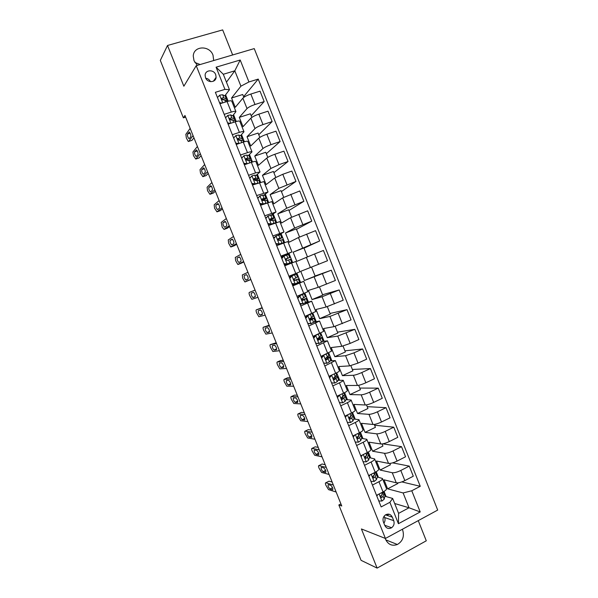 <?xml version="1.0" encoding="UTF-8"?>
<svg xmlns="http://www.w3.org/2000/svg" width="598" height="598" viewBox="0 0 598 598"><rect width="100%" height="100%" fill="white"/><g stroke="black" fill="none" stroke-linecap="round" stroke-linejoin="round"><path stroke-width="0.9" d="M213.695 60.548L213.015 55.18C209.539 45.089 193.475 45.74 193.259 56.1L194.021 60.727L197.362 65.354M385.247 538.394L385.605 539.433C388.237 544.643 392.161 546.325 397.378 544.494C402.723 541.235 404.495 536.451 402.693 530.142L402.312 529.297M205.525 77.74C207.416 83.137 215.915 82.733 216.11 77.269L215.706 74.668C213.83 69.241 205.234 69.674 205.114 75.236L205.525 77.74M232.659 54.956L222.673 29.9L167.515 45.478L160.309 60.405L183.377 117.851L185.634 117.141M437.691 510.072L254.24 48.602L196.219 65.69L385.426 538.469L437.691 510.072M385.426 538.469L361.416 528.953L377.114 568.1L426.284 540.801L418.249 520.634M340.912 503.905L338.842 504.974L341.757 505.99L184.969 115.481L183.377 117.851M393.731 520.649L392.333 517.165C390.644 514.056 388.296 513.338 385.299 515.005C383.154 516.851 382.518 519.169 383.393 521.942L384.798 525.448C386.398 528.453 388.67 529.223 391.608 527.75C393.918 525.919 394.62 523.556 393.731 520.649L384.649 517.539L384.11 516.209M411.775 490.771L420.207 511.948L398.425 523.706L389.881 502.313L392.654 498.448L398.604 513.353L409.025 507.777L403.112 492.946L411.775 490.771L420.252 486.301L258.231 79.093L243.603 96.719M226.463 82.173L234.805 70.811L223.316 74.279L229.475 89.722L224.945 89.364L215.377 92.316L381.158 506.917L389.881 502.313M224.945 89.364L216.087 67.193L240.202 60.009L248.94 81.956L258.231 79.093M377.114 568.1L361.08 560.333L338.842 504.974M167.515 45.478L183.855 86.224L196.219 65.69M200.143 64.539L194.881 62.446M394.673 503.509L409.025 507.777L420.207 511.948M392.654 498.448L385.105 496.288M229.475 89.722L224.923 95.695M224.19 114.353L231.276 112.088C234.072 111.235 235.627 111.086 235.941 111.632L232.809 115.623M232.33 134.707L239.387 132.382C242.168 131.5 243.7 131.298 243.984 131.769L240.665 135.529M240.456 155.032L247.482 152.647C250.248 151.735 251.758 151.473 252.012 151.877L248.476 155.413M248.566 175.319L255.563 172.867L260.033 171.947L256.228 175.289M256.662 195.568L268.031 191.988L263.882 195.157M264.75 215.788L276.022 211.991L271.35 215.071M272.823 235.978L283.998 231.964L278.242 235.186M280.881 256.123L291.959 251.9L281.172 256.863M286.008 265.288L285.807 264.772M282.69 256.976L282.443 256.37M292.781 285.889L303.717 281.352L293.82 284.805L293.558 284.162M290.449 276.388L290.187 275.738M300.801 305.959L311.648 301.213L304.793 303.066M308.815 325.992L319.564 321.036L313.987 322.128M316.813 345.995L327.472 340.83L322.27 341.473M324.796 365.961L335.358 360.594L330.328 360.871M328.96 376.366L330.26 375.963M332.772 385.897L339.44 382.825C342.056 381.599 343.319 380.762 343.237 380.321L338.281 380.276M340.725 405.803L347.371 402.671C349.972 401.415 351.213 400.525 351.101 400.017L346.167 399.666M348.671 425.671L355.287 422.48C357.873 421.201 359.092 420.259 358.957 419.676L354.016 419.041M356.602 445.51L363.188 442.258C365.759 440.95 366.963 439.964 366.798 439.306L361.827 438.394M364.518 465.311L371.081 462.007C373.638 460.669 374.819 459.638 374.625 458.905L369.609 457.717M372.427 485.083L378.953 481.719C381.494 480.351 382.66 479.275 382.436 478.475L377.368 477.017L376.247 473.339M397.588 482.885L397.842 483.513L387.616 488.843L403.112 492.946M387.616 488.843L384.013 479.82L396.272 482.81C398.395 483.072 401.251 482.332 404.839 480.605L413.285 476.21L409.264 466.111L392.602 462.859M389.836 463.428L390.382 464.81L380.111 470.05L392.251 472.726C394.359 472.936 397.207 472.188 400.802 470.469L409.264 466.111M380.111 470.05L376.508 461.021L388.536 463.405C390.621 463.577 393.469 462.807 397.072 461.103L405.549 456.775L401.527 446.661L382.72 443.843M382.062 443.94L382.914 446.078L372.599 451.228L384.507 453.299C386.577 453.426 389.418 452.641 393.021 450.944L401.527 446.661M372.599 451.228L368.988 442.184L380.784 443.963C382.84 444.052 385.673 443.253 389.283 441.563L397.805 437.317L393.768 427.189L374.595 425.208M374.281 424.423L375.432 427.316L365.072 432.376L376.747 433.842C378.788 433.886 381.614 433.072 385.232 431.397L393.768 427.189M365.072 432.376L361.454 423.317L373.017 424.49C375.043 424.498 377.869 423.661 381.494 422.001L390.046 417.823L386.009 407.679L367.194 406.655M366.484 404.876L367.934 408.516L357.529 413.495L368.973 414.354C370.977 414.309 373.802 413.465 377.435 411.813L386.009 407.679M357.529 413.495L353.911 404.42L365.236 404.988C367.232 404.906 370.042 404.046 373.683 402.402L382.279 398.298L378.228 388.139L359.787 388.072M358.673 385.291L360.43 389.694L349.98 394.583L361.185 394.837C363.165 394.71 365.976 393.828 369.616 392.191L378.228 388.139M349.98 394.583L346.354 385.501L357.447 385.456C359.405 385.284 362.209 384.387 365.856 382.765L374.49 378.743L370.439 368.562L352.364 369.467M350.854 365.684L352.917 370.842L342.422 375.649L353.388 375.282C355.332 375.073 358.135 374.161 361.79 372.547L370.439 368.562M342.422 375.649L338.782 366.544L349.643 365.886L358.023 363.106L366.694 359.159L362.635 348.963L344.934 350.824M343.02 346.033L345.382 351.96L334.843 356.677L345.577 355.698L353.949 352.865L362.635 348.963M334.843 356.677L331.202 347.558L341.824 346.287L350.181 343.409L358.89 339.537L354.823 329.326L337.489 332.159M335.172 326.359L337.84 333.049L327.256 337.676L337.758 336.083L354.823 329.326M327.256 337.676L323.615 328.541L333.998 326.658L351.063 319.885L346.997 309.652L330.029 313.457M327.315 306.647L330.29 314.107L319.661 318.644L329.924 316.439L346.997 309.652M319.661 318.644L316.006 309.502L326.157 306.991L343.23 300.203L339.156 289.955L322.561 294.732M319.444 286.905L322.726 295.135L312.051 299.583L322.075 296.757L339.156 289.955M312.051 299.583L308.389 290.426L318.3 287.302L335.388 280.484L331.299 270.221L315.086 275.977M311.558 267.134L315.146 276.134L304.427 280.492L331.299 270.221M304.427 280.492L300.764 271.32L327.525 260.735L323.436 250.457L314.548 253.978L318.659 264.301M307.454 256.834L303.911 247.961L293.125 252.184L296.795 261.371L314.548 253.978M293.125 252.184L319.653 240.957L303.993 248.17M299.546 237.01L296.309 228.885L285.47 233.018L289.148 242.22L298.447 237.526L315.557 230.656L319.653 240.957M285.47 233.018L294.657 228.017L311.767 221.14L296.488 229.34M291.63 217.156L288.685 209.778L277.808 213.822L281.486 223.039L290.546 217.717L307.664 210.825L311.767 221.14M277.808 213.822L286.748 208.194L303.866 201.302L288.969 210.481M283.699 197.265L281.053 190.642L270.132 194.597L273.817 203.828L282.637 197.871L299.755 190.964L303.866 201.302M270.132 194.597L278.832 188.34L295.958 181.418L281.434 191.592M275.753 177.344L273.413 171.477L262.44 175.341L266.132 184.588L274.706 178.002L282.794 174.28L291.839 171.073L295.958 181.418M262.44 175.341L270.901 168.449L278.967 164.682L288.034 161.505L273.891 172.68M267.792 157.386L265.759 152.281L254.741 156.048L258.441 165.317L266.768 158.096C268.345 156.915 271.029 155.644 274.818 154.269L283.908 151.144L288.034 161.505M254.741 156.048L262.956 148.528C264.518 147.31 267.194 146.017 270.991 144.656L280.096 141.562L266.334 153.731M259.824 137.398L258.089 133.055L247.026 136.733L250.726 146.009L258.814 138.153C260.362 136.89 263.038 135.582 266.835 134.229L275.962 131.179L280.096 141.562M247.026 136.733L254.995 128.57C256.52 127.262 259.188 125.939 263 124.601L272.142 121.588L258.77 134.759M251.84 117.38L250.413 113.792L239.297 117.38L243.012 126.679L250.854 118.18C252.363 116.827 255.025 115.489 258.837 114.158L268.001 111.183L272.142 121.588M239.297 117.38L247.026 108.582C248.514 107.184 251.175 105.831 254.995 104.515L264.181 101.578L251.19 115.75M243.842 97.325L242.721 94.506L231.561 98.005L235.276 107.311L242.87 98.177C244.35 96.734 247.004 95.359 250.831 94.05L260.033 91.158L264.181 101.578M231.561 98.005L240.927 86.172L234.805 70.811L240.202 60.009M386.121 496.579L384.051 491.392M378.407 477.264L376.187 471.71M370.685 457.926L368.308 451.991M362.941 438.551L360.422 432.242M355.19 419.153L352.521 412.463M347.431 399.711L344.605 392.647M339.649 380.246L336.674 372.801M331.86 360.751L328.736 352.917M324.064 341.219L320.782 333.004M316.245 321.657L312.814 313.06M308.419 302.065L304.831 293.08M300.577 282.435L296.832 273.069M292.676 262.649L288.954 253.328M284.655 242.586L281.082 233.624M276.627 222.486L273.196 213.89M268.592 202.356L265.295 194.118M260.534 182.196L257.387 174.317M252.468 161.998L249.463 154.478M244.38 141.763L241.525 134.617M236.285 121.499L233.579 114.711M228.182 101.197L225.618 94.783M376.531 495.353L383.041 491.96C385.583 490.577 386.727 489.47 386.495 488.641L382.466 478.557M420.252 486.301L401.819 481.906M368.637 475.597L375.178 472.263C377.727 470.91 378.893 469.849 378.684 469.086L374.654 458.98M360.721 455.811L367.292 452.536C369.856 451.206 371.044 450.197 370.865 449.502L366.821 439.373M352.798 435.987L359.398 432.773C361.977 431.472 363.188 430.515 363.031 429.887L358.979 419.736M344.859 416.141L351.489 412.979C354.076 411.708 355.309 410.796 355.19 410.243L351.123 400.062M336.906 396.25L343.566 393.148C346.167 391.907 347.423 391.047 347.333 390.561L343.259 380.365M328.945 376.336L335.635 373.294C338.251 372.076 339.522 371.261 339.462 370.857L335.373 360.624M320.969 356.386L331.576 351.108L327.48 340.86M312.978 336.397L323.675 331.337L319.571 321.059M304.973 316.379L315.766 311.528L311.655 301.228M301.482 303.986L300.226 304.509M296.952 296.331L307.843 291.682L303.724 281.359M293.82 284.805L292.549 285.321M295.763 273.495L299.912 271.813L295.778 261.461L291.6 263.068L295.763 273.495L288.924 276.246M284.738 265.789L291.6 263.068M276.687 245.651L287.817 241.54L291.959 251.9M274.684 237.137L273.473 237.6M268.622 225.483L279.849 221.581L283.99 231.949M260.549 205.278L271.866 201.593L276.014 211.969M252.453 185.044L263.875 181.568L268.024 191.958M244.35 164.771L251.362 162.357C254.12 161.43 255.623 161.154 255.862 161.512L260.018 171.91M236.232 144.469L243.274 142.115C246.047 141.218 247.572 140.986 247.841 141.42L251.997 151.832M228.1 124.13L235.171 121.835C237.959 120.968 239.506 120.789 239.805 121.297L243.962 131.717M248.94 81.956L240.927 86.172M219.952 103.753L227.053 101.525C229.856 100.688 231.426 100.561 231.755 101.144L235.918 111.572M398.604 513.353L398.425 523.706M216.087 67.193L223.316 74.279M383.894 523.205C385.105 521.434 385.359 519.55 384.649 517.539M210.489 81.649C209.457 79.706 207.872 78.57 205.749 78.233M389.096 514.205L386.936 515.356M378.781 500.967L381.995 501.027L384.215 499.166L385.06 495.383L383.953 492.617M336.143 492.027L328.534 489.62L325.865 485.195C325.267 483.558 325.252 482.75 325.828 482.773L333.325 485M332.144 482.07L329.027 481.166L325.828 482.773M377.772 494.703L376.807 496.026M378.953 481.719L383.041 491.96L382.286 494.329L380.904 495.705C380.35 496.945 380.649 497.536 381.786 497.469L383.034 496.198L383.916 493.402L383.228 491.862M330.029 489.007L329.984 488.992C328.295 487.123 327.719 485.651 328.25 484.589L330.911 485.389C332.623 487.288 333.206 488.768 332.652 489.829L330.029 489.007L332.57 487.721M381.509 495.249L380.769 497.177L381.786 497.469M370.939 481.36L374.169 481.45L376.426 479.656L377.368 477.01L376.194 473.19L375.32 472.57M373.608 476.24L372.988 476.232M329.087 474.453L321.604 472.435L318.988 468.07C318.383 466.425 318.36 465.603 318.921 465.588L326.269 467.419M325.192 464.743L322.135 464.003L318.921 465.588M370.132 474.834L368.966 476.419M323.092 471.732L323.025 471.71C321.365 469.864 320.797 468.398 321.313 467.307L323.937 467.972C325.618 469.841 326.194 471.321 325.656 472.413L323.092 471.732L325.648 470.462M375.492 472.099L374.49 474.812L373.032 476.18C372.547 477.406 372.853 477.981 373.967 477.899L375.238 476.688L376.194 474.072M373.87 475.545L372.965 477.653L373.967 477.899M363.083 461.723L366.327 461.835L368.615 460.116L369.654 456.835L368.54 454.031M365.714 457.066L364.922 457.111M322.023 456.857L314.675 455.235L312.096 450.922C311.491 449.27 311.461 448.425 312.014 448.38L319.197 449.808M318.226 447.394L315.236 446.818L312.014 448.38M362.485 454.929L361.11 456.767M367.815 452.267L366.679 455.265L365.146 456.625C364.72 457.829 365.049 458.389 366.133 458.3L367.426 457.141L368.458 454.704L368.488 453.897L367.508 453.321M316.14 454.428L316.05 454.398C314.421 452.589 313.86 451.116 314.354 449.995L316.955 450.533C318.607 452.372 319.175 453.852 318.652 454.973L316.14 454.428L318.697 453.179M366.275 455.758L365.154 458.105L366.133 458.3M355.219 442.049L358.479 442.191L360.796 440.539L361.94 437.512L360.811 434.694M357.754 437.885L357.058 437.96M314.952 439.231L307.731 438.005L305.197 433.752C304.584 432.092 304.554 431.225 305.085 431.151L312.119 432.175M311.252 430.022L308.321 429.611L305.085 431.151M354.823 435L353.239 437.093M352.91 436.271L353.321 435.733M359.936 432.504L358.852 435.68L357.253 437.033C356.894 438.222 357.23 438.76 358.284 438.663L359.6 437.564L360.706 435.307L360.766 434.574L359.66 434.066M358.763 435.815L357.35 438.506M309.181 437.101L309.069 437.071C307.469 435.284 306.909 433.812 307.394 432.66L309.958 433.064C311.58 434.881 312.141 436.361 311.64 437.504L309.181 437.101L311.737 435.875M347.341 422.352L350.615 422.517L352.962 420.932L354.21 418.166L353.074 415.318M307.865 421.583L300.772 420.753L298.29 416.552C297.677 414.892 297.632 414.003 298.155 413.891L305.025 414.519M304.262 412.62L301.399 412.381L298.155 413.891M347.154 415.042L345.36 417.382M345.053 416.619L345.741 415.715M352.028 412.71L352.2 414.018L351.011 416.066L349.352 417.411C349.045 418.578 349.404 419.101 350.421 418.996L351.766 417.95L352.947 415.879L353.029 415.221L351.751 414.795M345.524 416.006L344.882 416.201M350.054 413.659L351.011 416.066L349.531 418.877M302.207 419.751L302.08 419.714C300.51 417.95 299.957 416.485 300.42 415.304L302.947 415.573C304.546 417.359 305.1 418.839 304.614 420.013L302.207 419.751L304.763 418.548M339.455 402.618L342.736 402.813L345.113 401.295L346.466 398.784L345.323 395.921M342.736 402.813L339.455 402.626M300.772 403.912L293.812 403.478L291.368 399.329C290.755 397.663 290.703 396.758 291.211 396.609L297.924 396.833M297.273 395.196L294.47 395.121L291.211 396.609M339.47 395.061L337.466 397.64M337.175 396.93L338.154 395.674M344.112 392.893L344.426 394.553L341.443 397.752C341.189 398.896 341.555 399.404 342.549 399.3L345.173 396.422L345.285 395.831L343.768 395.525M343.103 396.504L341.705 399.21M295.225 402.372L295.083 402.334C293.536 400.593 292.99 399.128 293.439 397.917L295.928 398.044C297.498 399.808 298.043 401.288 297.58 402.491L295.225 402.372L297.767 401.206M331.546 382.847L334.843 383.071L337.25 381.629L338.707 379.364L337.556 376.486M334.843 383.071L331.576 382.914M293.663 386.211L286.838 386.173L284.439 382.085C283.818 380.41 283.758 379.483 284.252 379.296L290.815 379.125M331.501 375.17L333.206 374.393M290.262 377.749L287.526 377.839L284.252 379.296M331.688 375.163L329.558 377.869M329.296 377.203L330.559 375.596M336.181 373.04L336.637 375.058L333.527 378.063C333.31 379.177 333.691 379.678 334.663 379.566L337.384 376.934L337.526 376.411L335.672 376.284M334.962 377.039L335.373 377.659L333.878 379.506M288.236 384.97L288.072 384.925C286.554 383.213 286.008 381.741 286.442 380.507L288.901 380.5C290.441 382.234 290.987 383.722 290.531 384.955L288.236 384.97L290.755 383.834M323.63 363.046L326.942 363.292L329.378 361.925L330.941 359.921L329.782 357.021M326.942 363.292L323.682 363.173M286.547 368.48L279.857 368.854L277.494 364.817C276.881 363.136 276.807 362.186 277.293 361.969L283.691 361.386M323.077 355.444L326.209 354.053M283.25 360.273L280.574 360.527L277.293 361.969M323.772 355.376L321.634 358.06M321.395 357.454L322.95 355.504M328.235 353.149L328.84 355.533L325.596 358.337C325.424 359.42 325.813 359.914 326.762 359.802L329.76 356.961L327.368 357.088M326.254 357.776L327.726 357.776L326.045 359.772M281.232 367.538L281.053 367.501C279.565 365.812 279.027 364.339 279.438 363.076L281.86 362.926C283.37 364.638 283.908 366.118 283.474 367.381L281.232 367.538L283.721 366.439M321.799 356.946L321.261 357.126M315.699 343.215L319.026 343.491L321.492 342.191L323.159 340.441L321.993 337.526M319.026 343.491L315.774 343.394M279.416 350.727L272.867 351.504L270.55 347.52C269.93 345.831 269.848 344.859 270.318 344.605L276.56 343.618M313.479 337.668L315.086 335.68L316.559 334.843M315.086 335.68L318.839 333.856M276.224 342.774L270.318 344.605M315.856 335.56L313.703 338.214M320.274 333.228L321.231 335.605L317.665 338.573L318.854 340.008L321.978 337.481L317.837 338.296M317.635 338.632L319.945 338.296L318.203 340M274.22 350.084L274.026 350.047C272.561 348.38 272.03 346.907 272.426 345.614L274.803 345.323C276.291 347.012 276.829 348.499 276.411 349.793L274.22 350.084L276.665 349.03M307.761 323.354L311.095 323.653L315.139 321.246L314.197 318.001M311.095 323.653L307.85 323.585M272.277 332.951L265.871 334.133L263.591 330.193C262.963 328.504 262.881 327.517 263.337 327.226L269.421 325.835M305.556 317.844L307.17 315.879L309.727 314.369M307.17 315.879L312.007 313.404L313.195 316.387L309.719 318.771L310.93 320.177L314.182 317.964L309.644 319.153M269.182 325.245L263.337 327.226M307.918 315.707L305.757 318.345M309.659 319.339L312.149 318.779L310.369 320.199M267.201 332.608L266.992 332.57C265.549 330.926 265.019 329.446 265.4 328.13L267.747 327.697C269.205 329.356 269.735 330.851 269.332 332.167L267.201 332.608L269.586 331.598M312.306 313.277L313.195 316.387M299.8 303.455L303.149 303.777L307.559 301.392L306.378 298.439L301.848 299.852M303.149 303.777L299.919 303.739M300.577 303.806L300.024 304.016M265.131 315.146L258.859 316.738L256.617 312.851C255.989 311.154 255.899 310.138 256.34 309.816L262.268 308.015M297.617 297.998L299.239 296.047L302.394 294.38L298.791 295.569M299.239 296.047L304.434 293.566L300.914 294.702M262.141 307.693L256.34 309.816M299.972 295.823L297.797 298.439M304.442 293.588L305.623 296.541L301.758 298.94L302.992 300.316L306.37 298.424M301.908 299.949L304.337 299.232L302.536 300.36M260.167 315.101L259.943 315.064C258.53 313.449 258.007 311.969 258.366 310.616L260.668 310.041C262.103 311.678 262.634 313.173 262.245 314.526L260.167 315.101L262.47 314.152M291.831 283.519L295.195 283.878L299.74 281.822L298.551 278.847L294.388 280.395M295.195 283.878L291.974 283.863M293.82 284.057L292.287 284.655M257.97 297.311L251.84 299.321L249.635 295.479C249.007 293.775 248.91 292.743 249.336 292.385L255.107 290.172M289.671 278.107L291.301 276.179L294.567 274.796L289.185 276.904M291.301 276.179L296.608 273.981L289.178 276.889M255.084 290.12L249.336 292.385M292.011 275.902L289.821 278.496M296.608 273.989L297.797 276.964L293.79 279.064L295.038 280.417L298.551 278.847M294.433 280.417L296.511 279.662L294.777 280.469M253.126 297.572L252.887 297.542C251.496 295.943 250.973 294.455 251.324 293.08L253.582 292.355C254.995 293.977 255.518 295.472 255.152 296.847L253.126 297.572L255.309 296.69M283.848 263.561L287.227 263.935L291.906 262.216L284.543 265.288M287.227 263.935L284.536 265.265M250.801 279.453L244.814 281.875L242.646 278.085L242.325 274.923L247.931 272.307M245.128 281.912L250.846 279.558M281.703 258.194L283.34 256.273L288.774 254.367L289.963 257.342M282.772 256.946L281.426 257.499M284.035 255.951L281.837 258.523M286.524 264.241L284.013 263.957M285.807 259.181L289.963 257.349L285.807 259.158L287.07 260.489L290.718 259.233L291.906 262.216M246.077 280.014L245.823 279.991C244.455 278.414 243.939 276.926 244.268 275.521L246.488 274.646C247.871 276.246 248.394 277.749 248.043 279.154L246.077 280.014M286.046 258.747L287.922 258.164L285.822 259.121M275.857 243.565L279.244 243.969L284.065 242.579L282.817 243.289M279.244 243.969L282.024 243.401L280.888 244.029M243.618 261.573L237.78 264.413L235.649 260.661L235.298 257.439L240.747 254.412M241.413 263.157L243.767 261.939M273.727 238.243L276.044 235.971L280.567 234.708L282.106 237.683M276.044 235.971L273.839 238.52M278.563 244.32L276.037 244.014M277.853 239.835L282.114 237.705L278.324 238.609L277.816 239.215L279.094 240.531L282.869 239.596L284.057 242.564M239.013 262.432L238.744 262.41C237.406 260.863 236.89 259.368 237.204 257.932L239.379 256.908C240.74 258.486 241.256 259.995 240.927 261.431L239.013 262.432M277.958 238.908L280.073 238.527L277.816 239.723M267.844 223.532L271.245 223.966L275.506 222.897M271.245 223.966L273.181 223.772M236.427 243.663L230.731 246.922L228.638 243.214L228.264 239.933L233.549 236.487M234.356 245.696L236.688 244.298M265.736 218.263L268.046 215.953L272.673 214.951L274.243 217.993M268.046 215.953L265.826 218.479M270.588 224.362L268.046 224.041M270.199 220.333L274.258 218.031L271.933 218.158L269.818 219.242L271.103 220.535L275.013 219.922L276.112 222.673M231.942 244.829L231.658 244.814C230.342 243.281 229.834 241.779 230.133 240.314L232.263 239.14C233.601 240.702 234.11 242.212 233.796 243.678L231.942 244.829M269.9 219.003L272.21 218.846L270.049 220.184M259.824 203.47L263.24 203.925L266.439 203.126M263.24 203.925L262.597 204.381L264.092 203.985M229.228 225.723L224.033 229.415L222.179 227.135L221.215 222.396L226.343 218.539M227.292 228.212L229.595 226.627M257.731 198.244L260.033 195.905L262.731 195.15L265.183 195.322L266.364 198.274M260.033 195.905L257.798 198.409M262.597 204.381L260.048 204.038M263.083 200.509L266.379 198.327L263.95 198.185L261.797 199.231L263.098 200.509L267.142 200.218L268.068 202.535M224.863 227.195L224.564 227.188C223.271 225.67 222.762 224.168 223.047 222.68L225.132 221.35C226.448 222.89 226.956 224.407 226.657 225.902L224.863 227.195M261.849 199.052L264.338 199.141L262.515 200.48M251.788 183.369L255.219 183.855L257.79 183.152M255.219 183.855L254.755 184.229M222.015 207.753L216.984 211.864L214.585 208.246L214.159 204.837L219.13 200.562M220.214 210.698L222.486 208.934M249.717 178.197L252.005 175.819L254.741 175.139L257.297 175.58L258.471 178.518M252.005 175.819L249.762 178.309M254.449 184.334L252.035 183.997M256.796 180.11L258.493 178.585L255.959 178.182L254.314 178.518L253.769 179.183L255.084 180.447L259.255 180.476L260.01 182.368M252.207 184.423L252.864 184.117M217.769 209.539L217.463 209.539C216.192 208.044 215.684 206.534 215.945 205.009L217.993 203.537C219.279 205.054 219.787 206.579 219.511 208.097L217.769 209.539M253.799 179.056L256.452 179.4L255.615 180.297M243.737 163.239L247.176 163.755L248.439 163.366M214.794 189.768L209.928 194.29L207.543 190.717L207.095 187.249L211.901 182.562M213.127 193.161L215.37 191.211M241.689 158.111L243.962 155.704L246.727 155.099L249.396 155.801L250.562 158.732M243.962 155.704L241.712 158.164M245.972 164.211L244.014 163.927M249.411 160.182L250.599 158.814L247.946 158.149L246.279 158.425L245.733 159.098L247.049 160.354L250.883 160.421L251.937 162.163M245.173 164.487L245.763 164.181M210.66 191.853L210.346 191.861C209.098 190.388 208.597 188.871 208.844 187.323L210.84 185.686C212.103 187.189 212.611 188.721 212.35 190.269L210.66 191.853M245.741 159.031L248.148 159.382L248.364 160.07M207.558 171.746L202.857 176.687L200.494 173.173L200.024 169.638L204.658 164.532M206.033 175.595L208.246 173.465M235.904 135.552L233.646 137.996L235.904 135.552L238.707 135.021L241.48 135.993L242.646 138.915M241.846 140.276L242.683 139.005L242.183 138.631L239.933 138.078L237.825 138.587M235.672 143.079L238.886 143.58M237.481 144.051L235.971 143.819M237.698 138.856L238.236 138.295L237.675 138.975L239.006 140.224L242.945 140.545L243.849 141.928M203.552 174.145L203.223 174.168C201.997 172.702 201.496 171.185 201.728 169.608L203.679 167.814C204.92 169.301 205.42 170.834 205.181 172.418L203.552 174.145M237.675 138.96L240.635 139.992M200.315 153.701L195.77 159.061L193.431 155.6L192.937 152.004L197.407 146.473M198.925 158.007L201.107 155.689M225.566 117.791L227.838 115.369L230.671 114.913L233.556 116.154L234.715 119.062M227.599 122.882L230.492 123.352M228.967 123.846L227.92 123.674M229.61 118.86L234.992 120.632L235.754 121.656M196.421 156.407L196.092 156.444C194.881 154.994 194.387 153.469 194.597 151.862L196.503 149.911C197.721 151.384 198.222 152.924 197.998 154.538L196.421 156.407M234.162 120.37L234.76 119.166L234.229 118.718L231.897 117.97L230.178 118.127L229.61 118.823L230.948 120.063L232.667 119.906L233.639 122.336M193.057 135.626L188.676 141.405L188.258 141.464L186.359 137.996L185.836 134.341L190.149 128.391M191.809 140.388L193.961 137.891M217.47 97.549L219.758 95.149L222.628 94.776L225.618 96.278L226.777 99.178M222.344 98.939L221.753 99.395M219.511 102.647L222.082 103.088M220.438 103.603L219.847 103.506M226.403 100.457L226.821 99.298L223.846 97.833L222.105 97.93L221.529 98.633L222.875 99.873L224.624 99.769L227.644 101.346M189.289 138.646L188.946 138.691C187.765 137.263 187.264 135.731 187.458 134.094L189.312 131.986C190.515 133.436 191.016 134.984 190.807 136.628L189.289 138.646M222.105 97.93L221.529 98.692L224.37 99.717M392.251 472.726L396.272 482.81M384.507 453.299L388.536 463.405M376.747 433.842L380.784 443.963M368.973 414.354L373.017 424.49M361.185 394.837L365.236 404.988M353.388 375.282L357.447 385.456M345.577 355.698L349.643 365.886M337.758 336.083L341.824 346.287M329.924 316.439L333.998 326.658M322.075 296.757L326.157 306.991M314.212 277.046L318.3 287.302M306.333 257.304L310.429 267.575M298.447 237.526L302.551 247.811M290.546 217.717L294.657 228.017M282.637 197.871L286.748 208.194M274.706 178.002L278.832 188.34M266.768 158.096L270.901 168.449M258.814 138.153L262.956 148.528M250.854 118.18L254.995 128.57M242.87 98.177L247.026 108.582M400.802 470.469L404.839 480.605M371.081 462.007L375.178 472.263M393.021 450.944L397.072 461.103M363.188 442.258L367.292 452.536M385.232 431.397L389.283 441.563M355.287 422.48L359.398 432.773M377.435 411.813L381.494 422.001M347.371 402.671L351.489 412.979M369.616 392.191L373.683 402.402M339.44 382.825L343.566 393.148M361.79 372.547L365.856 382.765M331.501 362.949L335.635 373.294M353.949 352.865L358.023 363.106M323.548 343.043L327.689 353.396M346.093 333.153L350.181 343.409M315.58 323.099L319.728 333.475M338.229 313.404L342.318 323.682M307.596 303.119L311.752 313.516M330.343 293.633L334.446 303.919M299.605 283.116L303.762 293.521M322.449 273.817L326.56 284.125M283.579 242.997L287.75 253.44M306.625 234.102L310.751 244.44M275.543 222.89L279.722 233.347M298.694 214.196L302.82 224.549M267.493 202.744L271.679 213.224M290.748 194.253L294.881 204.628M259.435 182.569L263.628 193.064M282.794 174.28L286.935 184.67M251.362 162.357L255.563 172.867M274.818 154.269L278.967 164.682M243.274 142.115L247.482 152.647M266.835 134.229L270.991 144.656M235.171 121.835L239.387 132.382M258.837 114.158L263 124.601M227.053 101.525L231.276 112.088M250.831 94.05L254.995 104.515M385.486 514.871L392.333 517.165M379.102 494.008L381.913 501.027M383.916 493.402L385.09 496.34M383.034 496.198L384.215 499.166M381.636 492.692L382.286 494.329M371.216 474.281L374.086 481.45M375.238 476.688L376.426 479.656M373.757 472.981L374.49 474.812M363.315 454.517L366.245 461.835M368.458 454.704L369.639 457.649M367.538 452.409L367.718 452.843M367.426 457.141L368.615 460.116M365.871 453.239L366.679 455.265M355.406 434.716L358.389 442.191M360.706 435.307L361.887 438.259M359.645 432.646L359.966 433.445M359.6 437.564L360.796 440.539M357.97 433.468L358.852 435.68M357.372 438.528L358.284 438.663M347.475 414.892L350.525 422.517M352.947 415.879L354.128 418.839M351.736 412.859L352.2 414.018M351.766 417.95L352.962 420.932M349.591 418.921L350.421 418.996M339.537 395.024L342.647 402.805M345.173 396.422L346.354 399.382M343.82 393.036L344.426 394.553M343.917 398.313L345.113 401.295M342.123 393.82L343.162 396.422M341.802 399.27L342.549 399.3M331.628 375.238L334.753 383.064M337.384 376.934L338.573 379.894M335.889 373.174L336.637 375.058M336.054 378.639L337.25 381.629M334.185 373.952L335.299 376.747M334.013 379.581L334.663 379.566M323.72 355.451L326.852 363.292M329.588 357.41L330.776 360.377M327.936 353.283L328.84 355.533M328.182 358.927L329.378 361.925M326.231 354.046L327.427 357.036M326.224 359.846L326.762 359.802M315.796 335.627L318.936 343.484M321.776 337.855L322.965 340.83M319.982 333.363L321.021 335.971M320.296 339.193L321.492 342.191M318.338 334.289L319.534 337.294M318.428 340.068L318.854 340.008M307.858 315.774L311.005 323.645M313.95 318.271L315.139 321.246M312.395 319.422L313.599 322.427M310.429 314.511L311.633 317.523M299.912 295.89L303.059 303.769M306.109 298.649L307.305 301.631M304.165 293.775L305.361 296.765M304.479 299.613L305.683 302.625M302.513 294.702L303.717 297.714M291.951 275.977L295.106 283.863M298.26 278.997L299.456 281.987M296.309 274.123L297.505 277.113M296.556 279.782L297.759 282.794M294.582 274.856L295.793 277.876M283.975 256.019L287.137 263.927M290.396 259.315L291.592 262.313M288.445 254.427L289.641 257.424M288.617 259.913L289.821 262.933M286.644 254.98L287.847 258M244.268 275.521L246.488 274.646M241.465 263.135L238.109 264.436M275.984 236.038L279.154 243.954M282.518 239.604L283.721 242.601M280.567 234.708L281.763 237.705M280.664 240.007L281.867 243.035M278.683 235.066L279.894 238.094M237.204 257.932L239.551 257.028M234.446 245.666L231.075 246.937M267.986 216.02L271.156 223.951M274.632 219.855L275.805 222.785M272.673 214.951L273.877 217.956M272.695 220.071L273.906 223.106M270.715 215.123L271.933 218.158M230.133 240.314L232.577 239.402M227.419 228.167L224.033 229.415M259.973 195.972L263.142 203.918M266.73 200.076L267.755 202.647M264.772 195.165L265.968 198.177M264.712 200.106L265.931 203.141M262.731 195.15L263.95 198.185M223.047 222.68L225.566 221.753M220.378 210.638L216.984 211.864M251.945 175.887L255.122 183.848M258.814 180.267L259.696 182.472M256.848 175.349L258.052 178.361M256.721 180.103L257.925 183.1M254.741 175.139L255.959 178.182M215.945 205.009L218.532 204.09M253.873 178.884L254.314 178.518M213.329 193.087L209.928 194.29M243.902 155.772L247.086 163.74M250.883 160.421L251.623 162.267M248.918 155.495L250.128 158.515M248.716 160.07L249.837 162.88M246.727 155.099L247.946 158.149M208.844 187.323L211.475 186.404M245.785 158.881L246.279 158.425M206.273 175.513L202.857 176.687M235.844 135.619L239.013 143.535M242.945 140.545L243.536 142.025M240.972 135.611L242.183 138.631M240.702 140.007L241.749 142.623M238.707 135.021L239.933 138.078M201.728 169.608L204.404 168.696M199.201 157.909L195.77 159.061M227.778 115.436L230.888 123.225M234.992 120.632L235.44 121.753M233.018 115.691L234.229 118.718M230.671 114.913L231.897 117.97M194.597 151.862L197.31 150.965M229.617 118.793L230.178 118.127M192.122 140.283L188.676 141.405M219.698 95.217L222.755 102.878M227.023 100.696L227.322 101.443M225.05 95.74L226.261 98.775M224.624 99.769L225.513 102.011M222.628 94.776L223.846 97.833M187.458 134.094L190.201 133.204M213.426 60.622L213.74 60.136M385.785 539.867L397.378 544.494M213.381 81.231L216.11 77.269M384.716 525.253L391.608 527.75M329.984 488.992L332.563 487.684M323.025 471.71L325.626 470.409M316.05 454.398L318.674 453.12M309.069 437.071L311.715 435.8M302.08 419.714L304.733 418.465M295.083 402.334L297.744 401.109M288.072 384.925L290.733 383.729M281.053 367.501L283.699 366.327M274.026 350.047L276.65 348.911M266.992 332.57L269.578 331.471M259.943 315.064L262.485 314.017M252.887 297.542L255.353 296.541M245.823 279.991L248.14 279.072M238.744 262.41L239.918 261.961M231.658 244.814L232.443 244.515M224.564 227.188L225.192 226.956M217.463 209.539L218.001 209.345M210.346 191.861L210.832 191.696M203.223 174.168L203.671 174.011M196.092 156.444L196.51 156.302M188.946 138.691L189.349 138.557"/></g></svg>
